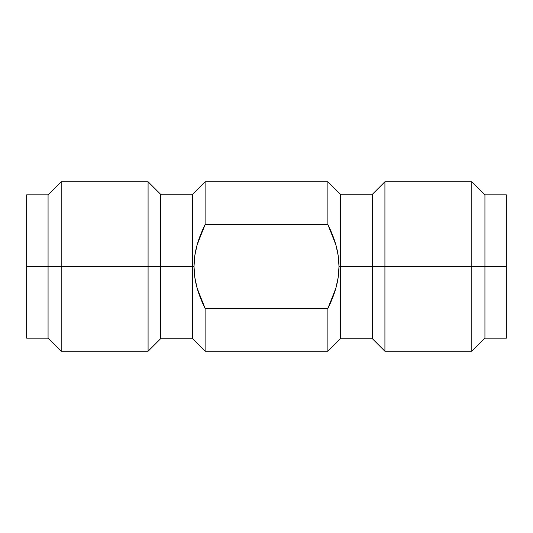 <?xml version="1.0" encoding="UTF-8"?>
<svg xmlns="http://www.w3.org/2000/svg" width="533" height="533" viewBox="0 0 533 533"><rect width="100%" height="100%" fill="white"/><g stroke="black" fill="none" stroke-linecap="round" stroke-linejoin="round"><path stroke-width="0.8" d="M26.65 338.129L26.65 194.871L26.65 338.129L48.07 338.129L48.07 266.5L26.65 266.5L48.07 266.5L48.07 338.129L61.188 351.247L61.188 266.5L48.07 266.5L61.188 266.5L61.188 351.247L148.081 351.247L148.081 266.5L61.188 266.5L148.081 266.5L148.081 351.247L160.533 338.795L160.533 266.5L148.081 266.5L160.533 266.5L160.533 338.795L192.666 338.795L192.666 266.5L160.533 266.5L192.666 266.5L192.666 338.795L205.112 351.247L205.112 308.454L197.103 288.08L194.811 277.42L194.005 266.5L192.666 266.5L194.005 266.5L194.811 277.42M205.112 308.454C201.587 301.325 198.916 294.536 197.103 288.08C195.038 280.738 194.005 273.549 194.005 266.5C194.005 273.549 195.038 280.738 197.103 288.08C198.916 294.536 201.587 301.325 205.112 308.454L327.888 308.454C331.413 301.325 334.084 294.536 335.897 288.08C337.962 280.738 338.995 273.549 338.995 266.5L338.189 255.554L335.897 244.914C334.084 238.464 331.413 231.675 327.888 224.546L205.112 224.546C201.587 231.675 198.916 238.464 197.103 244.914C195.038 252.256 194.005 259.451 194.005 266.5L194.811 255.554L197.103 244.914L205.112 224.546L205.112 181.753L205.112 224.546L327.888 224.546L327.888 181.753L327.888 224.546L335.897 244.914L338.189 255.554L338.995 266.5L340.334 266.5L340.334 338.795L340.334 266.5L338.995 266.5L338.189 277.42L335.897 288.08L327.888 308.454L327.888 351.247L327.888 308.454L205.112 308.454L205.112 351.247L327.888 351.247L340.334 338.795L372.467 338.795L372.467 266.5L340.334 266.5L340.334 194.205L340.334 266.5L372.467 266.5L372.467 338.795L384.919 351.247L384.919 266.5L372.467 266.5L384.919 266.5L384.919 351.247L471.812 351.247L471.812 266.5L384.919 266.5L471.812 266.5L471.812 351.247L484.93 338.129L484.93 266.5L471.812 266.5L484.93 266.5L484.93 338.129L506.35 338.129L506.35 266.5L484.93 266.5L506.35 266.5L506.35 338.129M26.65 194.871L48.07 194.871L48.07 266.5L48.07 194.871L61.188 181.753L61.188 266.5L61.188 181.753L148.081 181.753L148.081 266.5L148.081 181.753L160.533 194.205L160.533 266.5L160.533 194.205L192.666 194.205L192.666 266.5L192.666 194.205L205.112 181.753L327.888 181.753L340.334 194.205L372.467 194.205L372.467 266.5L372.467 194.205L384.919 181.753L384.919 266.5L384.919 181.753L471.812 181.753L471.812 266.5L471.812 181.753L484.93 194.871L484.93 266.5L484.93 194.871L506.35 194.871L506.35 266.5L506.35 194.871M338.995 266.5C338.995 259.451 337.962 252.256 335.897 244.914M194.005 266.5C194.005 259.451 195.038 252.256 197.103 244.914"/></g></svg>
